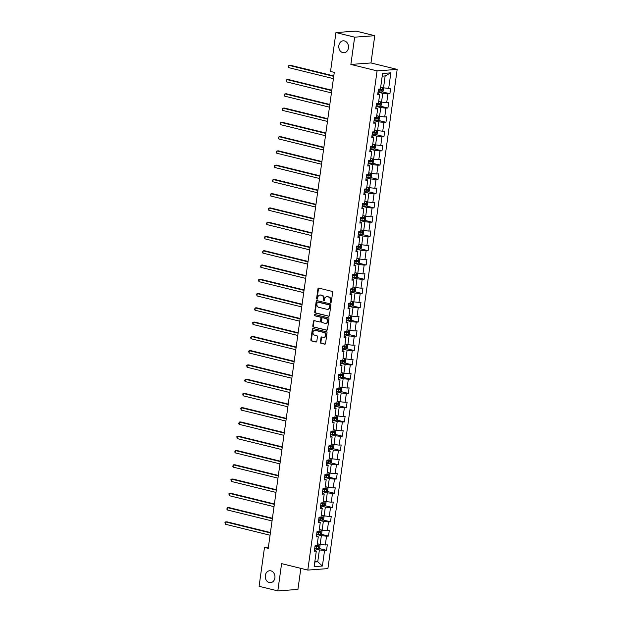 <?xml version="1.0" encoding="UTF-8"?>
<svg xmlns="http://www.w3.org/2000/svg" width="622" height="622" viewBox="0 0 622 622"><rect width="100%" height="100%" fill="white"/><g stroke="black" fill="none" stroke-linecap="round" stroke-linejoin="round"><path stroke-width="0.93" d="M330.71 302.471A0.645 0.521 -94.2 0 0 331.316 301.965L332.638 292.426A0.917 0.746 -94.2 0 0 332.024 291.353L318.798 288.095A0.917 0.746 -94.2 0 0 317.943 288.81L316.614 298.35A0.645 0.521 -94.2 0 0 317.648 298.607L317.819 297.37A2.931 2.379 -94.2 0 1 319.949 295.022A2.931 2.379 -94.2 0 1 320.563 295.077L321.667 295.349A2.931 2.379 -94.2 0 1 323.619 298.801L323.448 300.029A0.645 0.521 -94.2 0 0 324.482 300.286L324.653 299.05A2.931 2.379 -94.2 0 1 326.783 296.702A2.931 2.379 -94.2 0 1 327.397 296.756L328.502 297.028A2.931 2.379 -94.2 0 1 330.453 300.48L330.282 301.717A0.645 0.521 -94.2 0 0 330.71 302.471M270.92 570.856A5.979 4.852 -94.2 0 0 269.668 570.747A5.979 4.852 -94.2 0 0 265.252 576.291A5.979 4.852 -94.2 0 0 269.295 582.565A5.979 4.852 -94.2 0 0 270.547 582.666A5.979 4.852 -94.2 0 0 274.963 577.123A5.979 4.852 -94.2 0 0 270.92 570.856M344.456 40.92A5.979 4.852 -94.2 0 0 343.204 40.811A5.979 4.852 -94.2 0 0 338.78 46.355A5.979 4.852 -94.2 0 0 342.831 52.621A5.979 4.852 -94.2 0 0 344.083 52.73A5.979 4.852 -94.2 0 0 348.499 47.186A5.979 4.852 -94.2 0 0 344.456 40.92M320.377 342.193A0.917 0.746 -94.2 0 0 320.983 343.274L324.7 344.184A0.917 0.746 -94.2 0 0 325.555 343.468L327.024 332.871A0.917 0.746 -94.2 0 0 326.418 331.79L313.185 328.54A0.917 0.746 -94.2 0 0 312.33 329.256L310.86 339.853A0.917 0.746 -94.2 0 0 311.466 340.934L315.953 342.03A0.917 0.746 -94.2 0 0 316.808 341.315L317.438 336.782A0.917 0.746 -94.2 0 0 316.831 335.701L314.608 335.157A2.449 1.99 -94.2 0 1 312.944 332.583A2.449 1.99 -94.2 0 1 314.755 330.313A2.449 1.99 -94.2 0 1 315.268 330.352L323.984 332.498A2.449 1.99 -94.2 0 1 325.64 335.064A2.449 1.99 -94.2 0 1 323.829 337.342A2.449 1.99 -94.2 0 1 323.316 337.295L321.862 336.937A0.917 0.746 -94.2 0 0 321.006 337.66L320.377 342.193L320.921 342.154A0.917 0.746 -94.2 0 0 321.527 343.227L325.15 344.122M281.595 563.641L277.816 590.9L259.094 586.297L264.49 547.43L268.238 548.347L334.278 72.37L330.539 71.452L335.934 32.577L354.649 37.18L350.87 64.439L377.072 70.877L307.804 570.086L281.595 563.641M328.572 316.264A0.917 0.746 -94.2 0 0 329.427 315.548L330.896 304.951A0.917 0.746 -94.2 0 0 330.29 303.87L317.065 300.62A0.917 0.746 -94.2 0 0 316.201 301.336L314.732 311.933A0.917 0.746 -94.2 0 0 315.338 313.014L328.952 316.233M328.96 318.915L327.491 329.505A0.917 0.746 -94.2 0 1 326.636 330.22L313.402 326.97A0.917 0.746 -94.2 0 1 312.796 325.889L313.426 321.356A0.917 0.746 -94.2 0 1 314.281 320.641L319.646 321.963A0.917 0.746 -94.2 0 0 320.509 321.24L320.921 318.239A0.917 0.746 -94.2 0 0 320.314 317.158L314.732 315.782A0.645 0.521 -94.2 0 1 314.903 314.53L328.354 317.834A0.917 0.746 -94.2 0 1 328.96 318.915M377.072 70.877L397.178 69.4L327.911 568.609L307.804 570.086M318.806 548.425L326.542 550.33L327.304 544.841L325.322 544.989L326.542 536.211L328.525 536.063L329.287 530.574L327.304 530.721L328.525 521.936L330.507 521.796L331.269 516.307L329.287 516.454L330.5 507.669L332.482 507.521L333.244 502.04L331.262 502.179L332.482 493.401L334.465 493.254L335.227 487.772L333.244 487.912L334.465 479.134L336.448 478.987L337.21 473.498L335.227 473.645L336.44 464.867L338.422 464.72L339.184 459.23L337.202 459.378L338.422 450.6L340.405 450.452L341.167 444.963L339.184 445.111L340.405 436.333L342.388 436.185L343.15 430.696L341.159 430.844L342.38 422.058L344.363 421.918L345.124 416.429L343.142 416.577L344.363 407.791L346.345 407.643L347.107 402.162L345.124 402.302L346.337 393.524L348.328 393.376L349.09 387.895L347.099 388.035L348.32 379.257L350.303 379.109L351.065 373.62L349.082 373.768L350.303 364.99L352.285 364.842L353.047 359.353L351.065 359.5L352.277 350.722L354.268 350.575L355.022 345.086L353.039 345.233L354.26 336.455L356.243 336.308L357.005 330.818L355.022 330.966L356.243 322.18L358.225 322.04L358.987 316.551L357.005 316.699L358.218 307.913L360.2 307.766L360.962 302.284L358.98 302.424L360.2 293.646L362.183 293.498L362.945 288.009L360.962 288.157L362.183 279.379L364.165 279.231L364.927 273.742L362.945 273.89L364.158 265.112L366.14 264.964L366.902 259.475L364.92 259.623L366.14 250.845L368.123 250.697L368.885 245.208L366.902 245.356L368.123 236.578L370.106 236.43L370.868 230.941L368.885 231.089L370.098 222.303L372.08 222.163L372.842 216.674L370.86 216.821L372.08 208.036L374.063 207.888L374.825 202.407L372.842 202.547L374.063 193.769L376.046 193.621L376.808 188.132L374.817 188.279L376.038 179.501L378.02 179.354L378.782 173.865L376.8 174.012L378.02 165.234L380.003 165.087L380.765 159.597L378.782 159.745L379.995 150.967L381.986 150.819L382.748 145.33L380.757 145.478L381.978 136.692L383.961 136.552L384.723 131.063L382.74 131.211L383.961 122.425L385.943 122.285L386.705 116.796L384.723 116.944L385.935 108.158L387.926 108.01L388.68 102.529L386.697 102.669L387.918 93.891L389.901 93.743L390.663 88.254L388.68 88.402L390.841 72.852L382.577 73.466L380.423 89.008L378.433 89.156L377.671 94.645L379.661 94.497L377.849 93.362M326.542 550.33L324.56 550.478L322.406 566.028L314.141 566.634L316.303 551.084L314.32 551.232L315.082 545.743L317.065 545.595L318.285 536.817L316.295 536.965L317.057 531.476L319.039 531.328L320.26 522.55L318.277 522.69L319.039 517.209L321.022 517.061L322.243 508.275L320.26 508.423L321.022 502.934L323.005 502.794L324.217 494.008L322.235 494.156L322.997 488.667L324.979 488.527L326.2 479.741L324.217 479.889L324.979 474.399L326.962 474.252L328.183 465.474L326.2 465.621L326.962 460.132L328.945 459.985L330.158 451.207L328.175 451.354L328.937 445.865L330.92 445.717L332.14 436.939L330.158 437.087L330.92 431.598L332.902 431.45L334.123 422.672L332.14 422.812L332.902 417.331L334.885 417.183L336.098 408.397L334.115 408.545L334.877 403.056L336.86 402.916L338.08 394.13L336.098 394.278L336.86 388.789L338.842 388.641L340.063 379.863L338.08 380.011L338.834 374.522L340.825 374.374L342.038 365.596L340.055 365.744L340.817 360.255L342.8 360.107L344.02 351.329L342.038 351.477L342.8 345.988L344.782 345.84L346.003 337.062L344.013 337.21L344.775 331.72L346.765 331.573L347.978 322.795L345.995 322.935L346.757 317.453L348.74 317.306L349.961 308.52L347.978 308.667L348.74 303.178L350.722 303.038L351.943 294.253L349.953 294.4L350.715 288.911L352.697 288.763L353.918 279.986L351.935 280.133L352.697 274.644L354.68 274.496L355.901 265.718L353.918 265.866L354.68 260.377L356.663 260.229L357.875 251.451L355.893 251.599L356.655 246.11L358.637 245.962L359.858 237.184L357.875 237.332L358.637 231.843L360.62 231.695L361.841 222.917L359.858 223.057L360.62 217.576L362.603 217.428L363.816 208.642L361.833 208.79L362.595 203.301L364.578 203.161L365.798 194.375L363.816 194.523L364.578 189.034L366.56 188.886L367.781 180.108L365.798 180.256L366.56 174.766L368.543 174.619L369.756 165.841L367.773 165.988L368.535 160.499L370.518 160.352L371.738 151.574L369.756 151.721L370.518 146.232L372.5 146.084L373.721 137.306L371.738 137.446L372.492 131.965L374.483 131.817L375.696 123.039L373.713 123.179L374.475 117.698L376.458 117.55L377.678 108.764L375.696 108.912L376.458 103.423L378.44 103.283L379.661 94.497M316.645 534.469L321.372 535.628L320.151 544.413L317.321 543.714M316.474 535.674L318.285 536.817M320.151 544.413L325.322 544.989M321.372 535.628L326.542 536.211M318.627 520.202L323.354 521.36L322.134 530.146L319.304 529.446M318.456 521.407L320.26 522.55M322.134 530.146L327.304 530.721M323.354 521.36L328.525 521.936M320.602 505.935L325.329 507.093L324.116 515.871L321.286 515.179M320.439 507.14L322.243 508.275M324.116 515.871L329.287 516.454M325.329 507.093L330.5 507.669M322.585 491.66L327.312 492.826L326.091 501.604L323.261 500.912M322.414 492.873L324.217 494.008M326.091 501.604L331.262 502.179M327.312 492.826L332.482 493.401M324.56 477.393L329.295 478.559L328.074 487.337L325.244 486.645M324.396 478.606L326.2 479.741M328.074 487.337L333.244 487.912M329.295 478.559L334.465 479.134M326.542 463.126L331.269 464.292L330.057 473.07L327.226 472.378M326.379 464.339L328.183 465.474M330.057 473.07L335.227 473.645M331.269 464.292L336.44 464.867M328.525 448.859L333.252 450.025L332.031 458.803L329.201 458.103M328.354 450.064L330.158 451.207M332.031 458.803L337.202 459.378M333.252 450.025L338.422 450.6M330.5 434.591L335.235 435.75L334.014 444.536L331.184 443.836M330.336 435.797L332.14 436.939M334.014 444.536L339.184 445.111M335.235 435.75L340.405 436.333M332.482 420.324L337.21 421.483L335.997 430.268L333.167 429.569M332.319 421.529L334.123 422.672M335.997 430.268L341.159 430.844M337.21 421.483L342.38 422.058M334.465 406.057L339.192 407.216L337.971 415.994L335.141 415.302M334.294 407.262L336.098 408.397M337.971 415.994L343.142 416.577M339.192 407.216L344.363 407.791M336.44 391.782L341.175 392.948L339.954 401.726L337.124 401.034M336.277 392.995L338.08 394.13M339.954 401.726L345.124 402.302M341.175 392.948L346.337 393.524M338.422 377.515L343.15 378.681L341.937 387.459L339.107 386.767M338.251 378.728L340.063 379.863M341.937 387.459L347.099 388.035M343.15 378.681L348.32 379.257M340.405 363.248L345.132 364.414L343.912 373.192L341.081 372.5M340.234 364.461L342.038 365.596M343.912 373.192L349.082 373.768M345.132 364.414L350.303 364.99M342.38 348.981L347.115 350.147L345.894 358.925L343.064 358.225M342.217 350.186L344.02 351.329M345.894 358.925L351.065 359.5M347.115 350.147L352.277 350.722M344.363 334.714L349.09 335.872L347.877 344.658L345.039 343.958M344.191 335.919L346.003 337.062M347.877 344.658L353.039 345.233M349.09 335.872L354.26 336.455M346.345 320.447L351.072 321.605L349.852 330.391L347.022 329.691M346.174 321.652L347.978 322.795M349.852 330.391L355.022 330.966M351.072 321.605L356.243 322.18M348.32 306.18L353.055 307.338L351.834 316.116L349.004 315.424M348.157 307.385L349.961 308.52M351.834 316.116L357.005 316.699M353.055 307.338L358.218 307.913M350.303 291.905L355.03 293.071L353.817 301.849L350.979 301.157M350.132 293.118L351.943 294.253M353.817 301.849L358.98 302.424M355.03 293.071L360.2 293.646M352.285 277.637L357.012 278.804L355.792 287.582L352.962 286.89M352.114 278.85L353.918 279.986M355.792 287.582L360.962 288.157M357.012 278.804L362.183 279.379M354.26 263.37L358.995 264.537L357.774 273.315L354.944 272.615M354.097 264.583L355.901 265.718M357.774 273.315L362.945 273.89M358.995 264.537L364.158 265.112M356.243 249.103L360.97 250.269L359.749 259.047L356.919 258.348M356.072 250.308L357.875 251.451M359.749 259.047L364.92 259.623M360.97 250.269L366.14 250.845M358.225 234.836L362.953 235.995L361.732 244.78L358.902 244.081M358.054 236.041L359.858 237.184M361.732 244.78L366.902 245.356M362.953 235.995L368.123 236.578M360.2 220.569L364.927 221.727L363.714 230.513L360.884 229.813M360.037 221.774L361.841 222.917M363.714 230.513L368.885 231.089M364.927 221.727L370.098 222.303M362.183 206.302L366.91 207.46L365.689 216.238L362.859 215.546M362.012 207.507L363.816 208.642M365.689 216.238L370.86 216.821M366.91 207.46L372.08 208.036M364.158 192.027L368.893 193.193L367.672 201.971L364.842 201.279M363.994 193.24L365.798 194.375M367.672 201.971L372.842 202.547M368.893 193.193L374.063 193.769M366.14 177.76L370.868 178.926L369.655 187.704L366.825 187.012M365.977 178.973L367.781 180.108M369.655 187.704L374.817 188.279M370.868 178.926L376.038 179.501M368.123 163.493L372.85 164.659L371.629 173.437L368.799 172.737M367.952 164.706L369.756 165.841M371.629 173.437L376.8 174.012M372.85 164.659L378.02 165.234M370.098 149.226L374.833 150.392L373.612 159.17L370.782 158.47M369.935 150.431L371.738 151.574M373.612 159.17L378.782 159.745M374.833 150.392L379.995 150.967M372.08 134.958L376.808 136.117L375.595 144.903L372.765 144.203M371.909 136.164L373.721 137.306M375.595 144.903L380.757 145.478M376.808 136.117L381.978 136.692M374.063 120.691L378.79 121.85L377.57 130.636L374.739 129.936M373.892 121.896L375.696 123.039M377.57 130.636L382.74 131.211M378.79 121.85L383.961 122.425M376.038 106.424L380.773 107.583L379.552 116.361L376.722 115.669M375.875 107.629L377.678 108.764M379.552 116.361L384.723 116.944M380.773 107.583L385.935 108.158M378.02 92.149L382.748 93.316L381.535 102.094L378.697 101.402M381.535 102.094L386.697 102.669M382.748 93.316L387.918 93.891M390.841 72.852L385.158 75.938L383.51 87.826L380.68 87.134M383.51 87.826L388.68 88.402M350.87 64.439L370.976 62.954L374.755 35.703L354.649 37.18M374.755 35.703L356.041 31.1L335.934 32.577M277.816 590.9L297.922 589.423L300.846 568.376M370.976 62.954L397.178 69.4M268.401 547.135L264.49 547.43M385.158 75.938L382.203 76.156M314.911 561.091L317.741 561.79L319.397 549.902L314.662 548.736M314.786 562.008L317.741 561.79L322.406 566.028M314.499 549.949L316.303 551.084M319.397 549.902L324.56 550.478M382.157 91.838L389.901 93.743M380.182 106.113L387.926 108.01M378.199 120.38L385.943 122.285M376.217 134.647L383.961 136.552M374.242 148.915L381.986 150.819M372.259 163.182L380.003 165.087M370.284 177.449L378.02 179.354M368.302 191.716L376.046 193.621M366.319 205.991L374.063 207.888M364.344 220.258L372.08 222.163M362.362 234.525L370.106 236.43M360.379 248.792L368.123 250.697M358.404 263.059L366.14 264.964M356.422 277.326L364.165 279.231M354.439 291.601L362.183 293.498M352.464 305.868L360.2 307.766M350.481 320.136L358.225 322.04M348.499 334.403L356.243 336.308M346.524 348.67L354.268 350.575M344.541 362.937L352.285 364.842M342.559 377.204L350.303 379.109M340.584 391.479L348.328 393.376M338.601 405.746L346.345 407.643M336.626 420.013L344.363 421.918M334.644 434.28L342.388 436.185M332.661 448.548L340.405 450.452M330.686 462.815L338.422 464.72M328.704 477.082L336.448 478.987M326.721 491.357L334.465 493.254M324.746 505.624L332.482 507.521M322.764 519.891L330.507 521.796M320.781 534.158L328.525 536.063M331.114 302.362A0.645 0.521 -94.2 0 1 330.826 301.67L330.997 300.442A2.931 2.379 -94.2 0 0 329.046 296.989L328.502 297.028M326.783 296.702L327.327 296.663A2.931 2.379 -94.2 0 1 327.942 296.717L329.046 296.989M319.949 295.022L320.493 294.983A2.931 2.379 -94.2 0 1 321.107 295.038L322.212 295.31A2.931 2.379 -94.2 0 1 324.163 298.762L323.992 299.991A0.645 0.521 -94.2 0 0 324.28 300.683M318.892 288.118A0.917 0.746 -94.2 0 0 318.48 288.771L317.158 298.311A0.645 0.521 -94.2 0 0 317.445 299.003M317.15 300.644A0.917 0.746 -94.2 0 0 316.746 301.297L315.276 311.894A0.917 0.746 -94.2 0 0 315.883 312.967L329.022 316.201M329.738 305.69A0.645 0.521 -94.2 0 0 329.31 304.928L317.694 302.074A0.645 0.521 -94.2 0 0 317.096 302.58L316.909 303.878A2.931 2.379 -94.2 0 0 318.868 307.33L326.807 309.282A2.931 2.379 -94.2 0 0 327.413 309.336A2.931 2.379 -94.2 0 0 329.551 306.988L329.738 305.69L330.274 305.643A0.645 0.521 -94.2 0 0 329.847 304.889L329.31 304.928M317.974 302.059A0.645 0.521 -94.2 0 1 318.239 302.035L329.847 304.889M327.413 309.336L327.957 309.297A2.931 2.379 -94.2 0 0 330.095 306.949L329.551 306.988M330.274 305.643L330.095 306.949M327.086 330.158L313.402 326.97M314.374 320.664A0.917 0.746 -94.2 0 0 313.97 321.317L313.34 325.85A0.917 0.746 -94.2 0 0 313.947 326.931M320.19 321.916A0.917 0.746 -94.2 0 0 321.053 321.201L321.465 318.192A0.917 0.746 -94.2 0 0 320.859 317.119L314.732 315.782M315.074 314.569A0.645 0.521 -94.2 0 0 315.276 315.743M325.213 323.331A2.449 1.99 -94.2 0 0 325.726 323.37A2.449 1.99 -94.2 0 0 327.537 321.1A2.449 1.99 -94.2 0 0 325.881 318.526L322.81 317.772A0.917 0.746 -94.2 0 0 321.955 318.487L321.535 321.496A0.917 0.746 -94.2 0 0 322.149 322.577L325.213 323.331M325.726 323.37L326.27 323.331A2.449 1.99 -94.2 0 0 328.082 321.061A2.449 1.99 -94.2 0 0 326.426 318.487L325.881 318.526M322.973 317.756A0.917 0.746 -94.2 0 1 323.354 317.733L326.426 318.487M321.955 336.961A0.917 0.746 -94.2 0 0 321.551 337.622L320.921 342.154M323.829 337.342L324.373 337.303A2.449 1.99 -94.2 0 0 326.185 335.025A2.449 1.99 -94.2 0 0 324.521 332.451L323.984 332.498M314.755 330.313L315.3 330.266A2.449 1.99 -94.2 0 1 315.813 330.313L324.521 332.451M313.278 328.564A0.917 0.746 -94.2 0 0 312.874 329.217L311.404 339.814A0.917 0.746 -94.2 0 0 312.011 340.887L316.404 341.968M382.266 87.523L380.641 87.407M381.27 87.274L380.664 87.228M382.6 87.601L383.455 88.347L383.074 91.092L381.861 92.087L378.083 91.706M333.789 75.931L290.326 65.24L288.966 65.341L288.647 67.627L333.415 78.636M378.324 89.972L381.605 90.353L381.752 89.257L379.778 89.063M380.68 88.993L380.524 90.089L378.347 89.793M333.726 76.35L288.966 65.341L288.173 66.678L288.647 67.627M380.291 101.79L378.666 101.674M379.288 101.541L378.689 101.495M380.625 101.876L381.48 102.614L381.099 105.359L379.879 106.354L376.1 105.973M331.806 90.198L288.344 79.515L286.983 79.608L286.664 81.902L331.433 92.903M376.341 104.239L379.622 104.62L379.778 103.524L377.795 103.33M378.697 103.26L378.549 104.356L376.364 104.061M331.751 90.618L286.983 79.608L286.322 80.028L286.664 81.902M378.308 116.057L376.683 115.949M377.305 115.809L376.707 115.762M378.642 116.143L379.498 116.882L379.117 119.626L377.904 120.621L374.125 120.248M329.831 104.465L286.361 93.782L285 93.883L284.689 96.169L329.45 107.171M374.366 118.507L377.647 118.895L377.795 117.791L375.82 117.597M376.722 117.527L376.567 118.623L374.39 118.328M329.769 104.885L285 93.883L284.34 94.295L284.689 96.169M376.326 130.325L374.701 130.216M375.33 130.084L374.724 130.037M376.66 130.41L377.515 131.149L377.134 133.893L375.921 134.888L372.143 134.515M327.848 118.732L284.386 108.049L283.026 108.15L282.707 110.436L327.475 121.438M372.384 132.774L375.665 133.162L375.812 132.066L373.838 131.864M374.739 131.794L374.584 132.898L372.407 132.595M327.786 119.152L283.026 108.15L282.365 108.562L282.707 110.436M374.351 144.592L372.726 144.483M373.348 144.351L372.749 144.304M374.685 144.677L375.54 145.424L375.159 148.16L373.946 149.156L370.16 148.782M325.866 132.999L282.404 122.316L281.043 122.417L280.724 124.703L325.493 135.713M370.401 147.041L373.682 147.43L373.838 146.333L371.855 146.131M372.757 146.069L372.609 147.165L370.432 146.862M325.811 133.419L281.043 122.417L280.382 122.829L280.724 124.703M372.368 158.859L370.743 158.75M371.365 158.618L370.766 158.571M372.702 158.944L373.558 159.691L373.177 162.435L371.964 163.43L368.185 163.05M323.891 147.274L280.421 136.583L279.068 136.685L278.749 138.97L323.51 149.98M368.426 161.316L371.707 161.697L371.855 160.6L369.88 160.398M370.782 160.336L370.626 161.432L368.449 161.129M323.829 147.694L279.068 136.685L278.275 138.014L278.749 138.97M370.385 173.134L368.76 173.017M369.39 172.885L368.784 172.838M370.72 173.211L371.575 173.958L371.194 176.702L369.981 177.698L366.202 177.317M321.908 161.541L278.446 150.851L277.085 150.952L276.767 153.237L321.535 164.247M366.444 175.583L369.725 175.964L369.88 174.868L367.897 174.665M368.799 174.603L368.644 175.699L366.467 175.404M321.846 161.961L277.085 150.952L276.425 151.371L276.767 153.237M368.411 187.401L366.786 187.284M367.408 187.152L366.809 187.105M368.745 187.479L369.6 188.225L369.219 190.97L368.006 191.965L364.22 191.584M319.926 175.808L276.463 165.118L275.103 165.219L274.784 167.505L319.553 178.514M364.461 189.85L367.742 190.231L367.897 189.135L365.915 188.94M366.817 188.87L366.669 189.967L364.492 189.671M319.871 176.228L275.103 165.219L274.442 165.639L274.784 167.505M366.428 201.668L364.803 201.551M365.425 201.419L364.826 201.373M366.762 201.753L367.618 202.492L367.237 205.237L366.024 206.232L362.245 205.851M317.951 190.075L274.481 179.393L273.128 179.486L272.809 181.78L317.57 192.781M362.486 204.117L365.767 204.498L365.915 203.402L363.94 203.207M364.842 203.137L364.686 204.234L362.509 203.938M317.889 190.495L273.128 179.486L272.335 180.823L272.809 181.78M364.445 215.935L362.82 215.826M363.45 215.686L362.851 215.64M364.78 216.021L365.635 216.759L365.254 219.504L364.041 220.499L360.262 220.126M315.968 204.343L272.506 193.66L271.145 193.761L270.827 196.047L315.595 207.048M360.503 218.384L363.784 218.773L363.94 217.669L361.957 217.475M362.859 217.405L362.704 218.501L360.527 218.205M315.914 204.762L271.145 193.761L270.484 194.173L270.827 196.047M362.47 230.202L360.846 230.093M361.468 229.961L360.869 229.915M362.805 230.288L363.66 231.026L363.279 233.771L362.066 234.766L358.28 234.393M313.986 218.61L270.523 207.927L269.163 208.028L268.852 210.314L313.612 221.315M358.521 232.651L361.802 233.04L361.957 231.944L359.975 231.742M360.877 231.672L360.729 232.776L358.552 232.472M313.931 219.03L269.163 208.028L268.502 208.44L268.852 210.314M360.488 244.469L358.863 244.36M359.493 244.228L358.886 244.182M360.822 244.555L361.677 245.301L361.296 248.046L360.084 249.033L356.305 248.66M312.011 232.877L268.541 222.194L267.188 222.295L266.869 224.581L311.63 235.59M356.546 246.918L359.827 247.307L359.975 246.211L358 246.009M358.902 245.947L358.746 247.043L356.569 246.74M311.949 233.297L267.188 222.295L266.395 223.625L266.869 224.581M358.505 258.744L356.88 258.628M357.51 258.495L356.911 258.449M358.84 258.822L359.695 259.568L359.314 262.313L358.101 263.308L354.322 262.927M310.028 247.152L266.566 236.461L265.205 236.562L264.886 238.848L309.655 249.857M354.563 261.193L357.844 261.574L358 260.478L356.017 260.276M356.919 260.214L356.764 261.31L354.587 261.007M309.974 247.572L265.205 236.562L264.544 236.982L264.886 238.848M356.53 273.011L354.905 272.895M355.527 272.763L354.929 272.716M356.865 273.089L357.72 273.835L357.339 276.58L356.126 277.575L352.34 277.194M308.046 261.419L264.583 250.728L263.223 250.829L262.912 253.115L307.672 264.125M352.581 275.46L355.862 275.841L356.017 274.745L354.042 274.543M354.937 274.481L354.789 275.577L352.612 275.282M307.991 261.839L263.223 250.829L262.437 252.159L262.912 253.115M354.548 287.278L352.923 287.162M353.553 287.03L352.946 286.983M354.882 287.356L355.737 288.103L355.356 290.847L354.143 291.842L350.365 291.461M306.071 275.686L262.601 264.995L261.248 265.096L260.929 267.382L305.69 278.392M350.606 289.728L353.887 290.109L354.035 289.012L352.06 288.818M352.962 288.748L352.806 289.844L350.629 289.549M306.008 276.106L261.248 265.096L260.455 266.434L260.929 267.382M352.565 301.546L350.94 301.429M351.57 301.297L350.971 301.25M352.907 301.631L353.762 302.37L353.382 305.114L352.161 306.11L348.382 305.729M304.088 289.953L260.626 279.27L259.265 279.371L258.946 281.657L303.715 292.659M348.623 303.995L351.904 304.376L352.06 303.279L350.077 303.085M350.979 303.015L350.831 304.111L348.647 303.816M304.034 290.373L259.265 279.371L258.604 279.783L258.946 281.657M350.59 315.813L348.965 315.704M349.587 315.564L348.989 315.517M350.925 315.898L351.78 316.637L351.399 319.381L350.186 320.377L346.407 320.003M302.105 304.22L258.643 293.537L257.283 293.638L256.972 295.924L301.732 306.926M346.648 318.262L349.922 318.651L350.077 317.547L348.102 317.352M348.996 317.282L348.849 318.386L346.672 318.083M302.051 304.64L257.283 293.638L256.622 294.05L256.972 295.924M348.608 330.08L346.983 329.971M347.612 329.839L347.006 329.792M348.942 330.165L349.797 330.904L349.416 333.649L348.203 334.644L344.425 334.271M300.131 318.487L256.668 307.804L255.308 307.906L254.989 310.191L299.757 321.193M344.666 332.529L347.947 332.918L348.095 331.821L346.12 331.619M347.022 331.549L346.866 332.653L344.689 332.35M300.068 318.907L255.308 307.906L254.515 309.235L254.989 310.191M346.633 344.347L345.008 344.238M345.63 344.106L345.031 344.059M346.967 344.433L347.822 345.179L347.441 347.923L346.221 348.911L342.442 348.538M298.148 332.754L254.686 322.072L253.325 322.173L253.006 324.459L297.775 335.468M342.683 346.796L345.964 347.185L346.12 346.089L344.137 345.886M345.039 345.824L344.891 346.921L342.706 346.617M298.093 333.174L253.325 322.173L252.664 322.593L253.006 324.459M344.65 358.622L343.025 358.505M343.647 358.373L343.049 358.326M344.985 358.7L345.84 359.446L345.459 362.191L344.246 363.186L340.467 362.805M296.173 347.029L252.703 336.339L251.342 336.44L251.031 338.726L295.792 349.735M340.708 361.071L343.989 361.452L344.137 360.356L342.162 360.154M343.064 360.091L342.909 361.188L340.732 360.884M296.111 347.449L251.342 336.44L250.557 337.769L251.031 338.726M342.668 372.889L341.043 372.772M341.672 372.64L341.066 372.594M343.002 372.967L343.857 373.713L343.476 376.458L342.263 377.453L338.485 377.072M294.19 361.296L250.728 350.606L249.368 350.707L249.049 352.993L293.817 364.002M338.726 375.338L342.007 375.719L342.154 374.623L340.18 374.421M341.081 374.358L340.926 375.455L338.749 375.159M294.128 361.716L249.368 350.707L248.707 351.127L249.049 352.993M340.693 387.156L339.068 387.039M339.69 386.907L339.091 386.861M341.027 387.234L341.882 387.98L341.501 390.725L340.288 391.72L336.502 391.339M292.208 375.564L248.746 364.881L247.385 364.974L247.066 367.26L291.835 378.269M336.743 389.605L340.024 389.986L340.18 388.89L338.197 388.696M339.099 388.626L338.951 389.722L336.774 389.426M292.153 375.983L247.385 364.974L246.724 365.394L247.066 367.26M338.71 401.423L337.085 401.307M337.707 401.174L337.108 401.128M339.044 401.509L339.9 402.247L339.519 404.992L338.306 405.987L334.527 405.606M290.233 389.831L246.763 379.148L245.41 379.249L245.091 381.535L289.852 392.536M334.768 403.872L338.049 404.253L338.197 403.157L336.222 402.963M337.124 402.893L336.968 403.989L334.791 403.694M290.171 390.251L245.41 379.249L244.617 380.578L245.091 381.535M336.727 415.69L335.102 415.582M335.732 415.449L335.126 415.395M337.062 415.776L337.917 416.515L337.536 419.259L336.323 420.254L332.545 419.881M288.25 404.098L244.788 393.415L243.427 393.516L243.109 395.802L287.877 406.804M332.786 418.139L336.067 418.528L336.222 417.424L334.239 417.23M335.141 417.16L334.986 418.264L332.809 417.961M288.188 404.518L243.427 393.516L242.767 393.928L243.109 395.802M334.753 429.957L333.128 429.849M333.75 429.716L333.151 429.67M335.087 430.043L335.942 430.782L335.561 433.526L334.379 434.498L330.562 434.148M286.268 418.365L242.805 407.682L241.445 407.783L241.126 410.069L285.895 421.071M330.803 432.407L334.084 432.795L334.239 431.699L332.257 431.497M333.159 431.435L333.011 432.531L330.834 432.228M286.213 418.785L241.445 407.783L240.784 408.195L241.126 410.069M332.77 444.225L331.145 444.116M331.767 443.984L331.168 443.937M333.104 444.31L333.96 445.057L333.579 447.801L332.397 448.765L328.587 448.415M284.293 432.632L240.823 421.949L239.47 422.05L239.151 424.336L283.912 435.346M328.828 446.674L332.109 447.062L332.257 445.966L330.282 445.764M331.184 445.702L331.028 446.798L328.851 446.495M284.231 433.052L239.47 422.05L238.677 423.38L239.151 424.336M330.787 458.5L329.162 458.383M329.792 458.251L329.193 458.204M331.122 458.577L331.977 459.324L331.596 462.068L330.383 463.063L326.604 462.682M282.31 446.907L238.848 436.216L237.487 436.317L237.169 438.603L281.937 449.613M326.845 460.949L330.127 461.33L330.282 460.233L328.299 460.031M329.201 459.969L329.046 461.065L326.869 460.762M282.248 447.327L237.487 436.317L236.827 436.737L237.169 438.603M328.813 472.767L327.188 472.65M327.81 472.518L327.211 472.471M329.147 472.844L330.002 473.591L329.621 476.335L328.408 477.331L324.622 476.95M280.328 461.174L236.865 450.483L235.505 450.585L235.194 452.87L279.954 463.88M324.863 475.216L328.144 475.597L328.299 474.5L326.317 474.298M327.219 474.236L327.071 475.332L324.894 475.037M280.273 461.594L235.505 450.585L234.719 451.914L235.194 452.87M326.83 487.034L325.205 486.917M325.835 486.785L325.228 486.738M327.164 487.112L328.019 487.858L327.638 490.602L326.426 491.598L322.647 491.217M278.353 475.441L234.883 464.758L233.53 464.852L233.211 467.138L277.972 478.147M322.888 489.483L326.169 489.864L326.317 488.768L324.342 488.573M325.244 488.503L325.088 489.6L322.911 489.304M278.291 475.861L233.53 464.852L232.737 466.189L233.211 467.138M324.847 501.301L323.222 501.184M323.852 501.052L323.253 501.005M325.182 501.386L326.037 502.125L325.656 504.87L324.443 505.865L320.664 505.484M276.37 489.708L232.908 479.026L231.547 479.127L231.228 481.412L275.997 492.414M320.905 503.75L324.186 504.131L324.342 503.035L322.359 502.84M323.261 502.77L323.106 503.867L320.929 503.571M276.316 490.128L231.547 479.127L230.886 479.539L231.228 481.412M322.872 515.568L321.247 515.459M321.869 515.327L321.271 515.273M323.207 515.654L324.062 516.392L323.681 519.137L322.468 520.132L318.682 519.759M274.388 503.976L230.925 493.293L229.565 493.394L229.254 495.68L274.014 506.681M318.923 518.017L322.204 518.406L322.359 517.302L320.384 517.107M321.279 517.038L321.131 518.142L318.954 517.838M274.333 504.395L229.565 493.394L228.904 493.806L229.254 495.68M320.89 529.835L319.265 529.726M319.895 529.594L319.288 529.547M321.224 529.921L322.079 530.659L321.698 533.404L320.486 534.399L316.707 534.026M272.413 518.243L228.943 507.56L227.59 507.661L227.271 509.947L272.032 520.948M316.948 532.284L320.229 532.673L320.377 531.577L318.402 531.375M319.304 531.312L319.148 532.409L316.971 532.105M272.35 518.662L227.59 507.661L226.797 508.99L227.271 509.947M318.907 544.102L317.282 543.993M317.912 543.861L317.313 543.815M319.249 544.188L320.105 544.934L319.724 547.679L318.503 548.666L314.724 548.293M270.43 532.518L226.968 521.827L225.607 521.928L225.288 524.214L270.057 535.223M314.965 546.551L318.246 546.94L318.402 545.844L316.419 545.642M317.321 545.58L317.173 546.676L314.989 546.373M270.376 532.93L225.607 521.928L224.946 522.348L225.288 524.214M330.997 300.442L330.453 300.48M327.942 296.717L327.397 296.756M323.992 299.991L323.448 300.029M324.163 298.762L323.619 298.801M322.212 295.31L321.667 295.349M321.107 295.038L320.563 295.077M317.158 298.311L316.614 298.35M318.48 288.771L317.943 288.81M330.826 301.67L330.282 301.717M315.883 312.967L315.338 313.014M315.276 311.894L314.732 311.933M316.746 301.297L316.201 301.336M318.239 302.035L317.694 302.074M313.34 325.85L312.796 325.889M313.97 321.317L313.426 321.356M321.053 321.201L320.509 321.24M321.465 318.192L320.921 318.239M320.859 317.119L320.314 317.158M323.354 317.733L322.81 317.772M321.551 337.622L321.006 337.66M315.813 330.313L315.268 330.352M312.011 340.887L311.466 340.934M311.404 339.814L310.86 339.853M312.874 329.217L312.33 329.256M321.527 343.227L320.983 343.274M381.892 92.064L382.514 87.585M379.793 91.955L380.034 90.213M380.524 90.089L381.605 90.353M379.91 106.331L380.532 101.852M377.811 106.222L378.052 104.48M378.549 104.356L379.622 104.62M377.935 120.598L378.557 116.12M375.828 120.489L376.069 118.748M376.567 118.623L377.647 118.895M375.952 134.865L376.574 130.387M373.853 134.756L374.094 133.022M374.584 132.898L375.665 133.162M373.97 149.132L374.592 144.654M371.87 149.023L372.111 147.29M372.609 147.165L373.682 147.43M371.995 163.399L372.617 158.921M369.888 163.291L370.129 161.557M370.626 161.432L371.707 161.697M370.012 177.674L370.634 173.188M367.913 177.565L368.154 175.824M368.644 175.699L369.725 175.964M368.037 191.941L368.652 187.463M365.93 191.833L366.171 190.091M366.669 189.967L367.742 190.231M366.055 206.209L366.677 201.73M363.948 206.1L364.189 204.358M364.686 204.234L365.767 204.498M364.072 220.476L364.694 215.997M361.973 220.367L362.214 218.625M362.704 218.501L363.784 218.773M362.097 234.743L362.719 230.264M359.99 234.634L360.231 232.9M360.729 232.776L361.802 233.04M360.115 249.01L360.737 244.532M358.008 248.901L358.249 247.167M358.746 247.043L359.827 247.307M358.132 263.277L358.754 258.799M356.033 263.168L356.274 261.434M356.764 261.31L357.844 261.574M356.157 277.552L356.779 273.066M354.05 277.443L354.291 275.702M354.789 275.577L355.862 275.841M354.175 291.819L354.797 287.341M352.068 291.71L352.316 289.969M352.806 289.844L353.887 290.109M352.192 306.086L352.814 301.608M350.093 305.977L350.334 304.236M350.831 304.111L351.904 304.376M350.217 320.353L350.839 315.875M348.11 320.244L348.351 318.503M348.849 318.386L349.922 318.651M348.234 334.62L348.856 330.142M346.135 334.512L346.376 332.778M346.866 332.653L347.947 332.918M346.252 348.888L346.874 344.409M344.153 348.779L344.394 347.045M344.891 346.921L345.964 347.185M344.277 363.155L344.899 358.676M342.17 363.046L342.411 361.312M342.909 361.188L343.989 361.452M342.294 377.43L342.916 372.943M340.195 377.321L340.436 375.579M340.926 375.455L342.007 375.719M340.312 391.697L340.934 387.218M338.212 391.588L338.454 389.846M338.951 389.722L340.024 389.986M338.337 405.964L338.959 401.485M336.23 405.855L336.471 404.113M336.968 403.989L338.049 404.253M336.354 420.231L336.976 415.753M334.255 420.122L334.496 418.381M334.986 418.264L336.067 418.528M334.379 434.498L334.994 430.02M332.272 434.389L332.513 432.655M333.011 432.531L334.084 432.795M332.397 448.765L333.019 444.287M330.29 448.656L330.531 446.923M331.028 446.798L332.109 447.062M330.414 463.032L331.036 458.554M328.315 462.923L328.556 461.19M329.046 461.065L330.127 461.33M328.439 477.307L329.061 472.829M326.332 477.198L326.573 475.457M327.071 475.332L328.144 475.597M326.457 491.574L327.079 487.096M324.35 491.466L324.591 489.724M325.088 489.6L326.169 489.864M324.474 505.841L325.096 501.363M322.375 505.733L322.616 503.991M323.106 503.867L324.186 504.131M322.499 520.109L323.121 515.63M320.392 520L320.633 518.258M321.131 518.142L322.204 518.406M320.517 534.376L321.139 529.897M318.41 534.267L318.658 532.533M319.148 532.409L320.229 532.673M318.534 548.643L319.156 544.164M316.435 548.534L316.676 546.8M317.173 546.676L318.246 546.94M318.106 302.028L317.562 302.067M320.384 321.939L319.84 321.978M323.168 317.718L322.624 317.756"/></g></svg>
